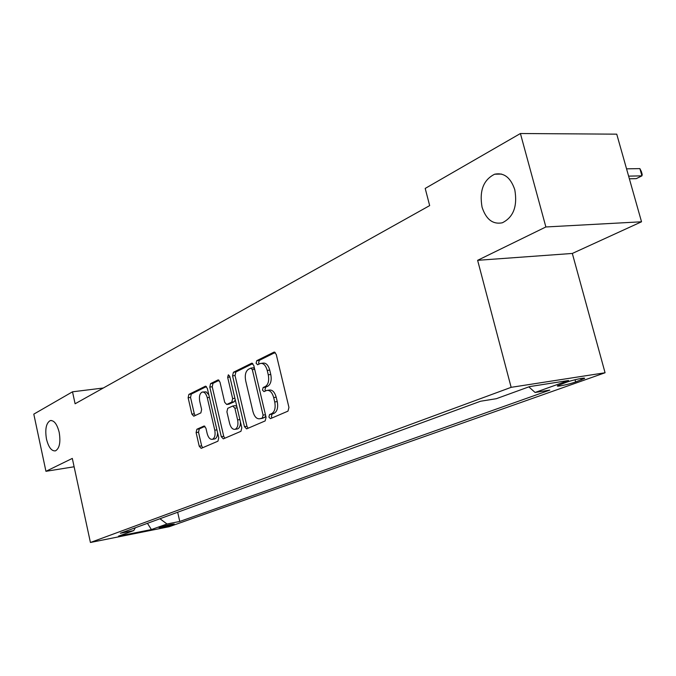 <?xml version="1.0" encoding="UTF-8"?>
<svg xmlns="http://www.w3.org/2000/svg" width="676" height="676" viewBox="0 0 676 676"><rect width="100%" height="100%" fill="white"/><g stroke="black" fill="none" stroke-linecap="round" stroke-linejoin="round"><path stroke-width="1.01" d="M268.887 417.075L270.442 418.655L287.984 411.135L288.948 407.442L276.214 354.3L274.017 352.12L256.745 360.688L256.12 363.249L257.607 364.761L260.345 363.46C263.42 362.961 265.719 365.285 267.223 370.423L268.262 374.791C269.293 380.596 268.313 384.5 265.322 386.52L263.125 387.542L262.482 390.086L264.003 391.632L266.665 390.441C269.8 389.934 272.141 392.308 273.695 397.556L274.735 401.95C275.774 407.772 274.777 411.659 271.76 413.585L269.538 414.549L268.887 417.075M267.764 390.289L269.166 390.094C272.31 389.596 274.65 391.962 276.205 397.201L277.253 401.586C278.284 407.408 277.287 411.287 274.262 413.213L272.039 414.177L271.389 416.703L272.039 417.971M275.233 352.466L259.254 360.392L258.621 362.953L259.111 364.026M261.519 363.316L262.854 363.156C265.938 362.657 268.228 364.981 269.741 370.11L270.78 374.47C271.811 380.267 270.822 384.171 267.831 386.182L265.626 387.204L264.992 389.748L265.55 390.922M59.192 432.336C57.054 424.055 54.063 420.151 50.21 420.616C46.137 423.108 44.886 429.268 46.475 439.104C48.579 447.377 51.579 451.298 55.474 450.858C59.547 448.408 60.781 442.231 59.192 432.336M514.791 189.736C510.676 177.551 503.966 172.372 494.663 174.205C483.416 179.833 479.216 190.826 482.056 207.169C486.061 219.396 492.804 224.609 502.293 222.801C513.456 217.258 517.622 206.239 514.791 189.736M173.301 524.475L174.273 524.018C171.501 524.103 166.735 525.142 159.967 527.136L159.029 527.584C161.801 527.491 166.558 526.46 173.301 524.475M196.868 429.26L196.108 432.581L199.234 446.228L201.178 448.365L217.951 441.175L218.754 437.786L207.304 388.303L205.377 386.216L188.874 394.404L188.131 397.758L191.883 414.126L193.767 416.213L200.856 412.892L201.625 409.521L199.733 401.307C198.93 396.508 199.724 393.432 202.116 392.097C204.397 391.75 206.104 393.618 207.262 397.682L214.774 430.19C215.585 434.955 214.807 437.989 212.45 439.299C210.101 439.637 208.343 437.727 207.169 433.561L205.926 428.17L203.983 426.041L196.868 429.26L199.276 428.897L198.516 432.209L201.642 445.839L202.656 447.732M72.315 458.412L45.943 471.307L33.8 414.135L72.509 391.81L75.104 403.775L429.666 205.597L425.196 188.427L520.419 133.518L545.87 226.967L477.619 260.319L511.149 387.331L90.423 542.482L72.315 458.412M244.475 426.666L246.596 428.88L265.161 420.92L266.074 417.337L253.762 365.378L251.658 363.223L233.406 372.282L232.561 375.839L244.475 426.666L246.951 426.286L248.05 428.263M240.952 431.305L223.317 438.868L221.289 436.696L209.788 387.069L210.582 383.622L218.002 379.946L219.97 382.05L224.694 402.33L226.714 404.468L231.8 402.11L232.637 398.603L227.66 377.318L228.336 374.808L229.747 376.287L241.814 427.824L240.952 431.305M566.133 382.354L557.463 385.776C555.883 387.137 568.947 384.382 575.648 381.948L584.47 378.484C586.177 377.09 572.876 379.887 566.133 382.354M511.149 387.331L605.071 372.763L169.262 526.697L90.423 542.482M177.678 512.247L179.757 521.458L549.808 390.103L535.088 392.469L568.567 380.503L529.562 386.604L496.319 398.705L480.552 401.24L120.353 533.254L133.738 530.601L135.369 527.753M179.757 521.458L166.997 523.993L151.407 529.562L118.503 536.136L133.738 530.601M477.619 260.319L572.327 253.449L641.532 221.787L545.87 226.967M641.532 221.787L616.74 134.161L520.419 133.518M45.943 471.307L74.115 466.77M572.327 253.449L605.071 372.763M103.31 388.007L72.509 391.81M535.088 392.469L528.835 386.875M159.959 518.737L166.997 523.993M151.407 529.562L147.444 523.325M252.824 363.578L235.882 371.977L235.037 375.526L246.951 426.286M262.449 417.624L263.082 415.115L252.309 369.611L250.838 368.107L248.481 369.257C245.608 371.285 244.678 375.129 245.684 380.791L252.951 411.625C254.463 416.839 256.77 419.204 259.863 418.731L264.941 417.253L265.676 415.655M254.497 368.496L253.238 367.837M261.367 418.503L260.15 418.621M264.941 417.253L262.643 418.25M219.092 380.301L213.024 383.309L212.23 386.756L223.731 436.307L224.787 438.242M228.877 404.163L234.259 401.764L235.231 399.727M229.62 423.463C230.846 427.722 232.679 429.666 235.138 429.302C237.631 427.933 238.459 424.807 237.622 419.923L234.876 408.16L232.713 406.039L227.736 408.329L226.908 411.802L229.62 423.463M236.853 429.04L237.597 428.922C239.566 428.035 240.512 425.711 240.436 421.942M236.82 406.521L235.282 405.651L233.119 405.955M204.963 426.328L199.276 428.897M214.191 439.02L214.875 438.918C216.633 438.141 217.528 436.062 217.562 432.657M208.799 394.784L206.155 391.869L202.876 391.995M206.442 386.571L191.283 394.083L190.539 397.437L194.291 413.788L195.187 415.554M629.373 178.81L636.251 178.641L641.947 175.844L639.885 168.611L626.551 168.839M628.621 176.14L641.947 175.844L642.2 174.459L641.38 171.577L639.885 168.611M580.777 378.501L581.174 379.988M575.048 379.743L575.648 381.948M274.262 413.213L271.76 413.585M277.253 401.586L274.735 401.95M276.205 397.201L273.695 397.556M265.626 387.204L263.125 387.542M267.831 386.182L265.322 386.52M270.78 374.47L268.262 374.791M269.741 370.11L267.223 370.423M259.254 360.392L256.745 360.688M274.574 352.103L273.865 352.179M272.039 414.177L269.538 414.549M235.037 375.526L232.561 375.839M235.882 371.977L233.406 372.282M252.165 363.206L251.514 363.282M265.465 414.76L263.082 415.115M254.691 369.316L252.309 369.611M223.731 436.307L221.289 436.696M212.23 386.756L209.788 387.069M213.024 383.309L210.582 383.622M218.449 379.929L217.866 379.996M229.274 404.079L226.823 404.425M234.259 401.764L231.8 402.11M234.893 398.299L232.637 398.603M229.916 377.039L227.66 377.318M239.879 419.585L237.622 419.923M237.132 407.839L234.876 408.16M204.329 426.015L203.89 426.074M216.92 429.86L214.774 430.19M209.399 397.387L207.262 397.682M194.291 413.788L191.883 414.126M190.539 397.437L188.131 397.758M191.283 394.083L188.874 394.404M205.8 386.199L205.25 386.266M201.642 445.839L199.234 446.228M198.516 432.209L196.108 432.581M51.258 420.472L50.21 420.616M501.55 174.07L494.663 174.205M253.339 367.795L251.083 368.074M262.356 418.351L259.863 418.731M229.172 404.121L226.714 404.468M237.597 428.922L235.138 429.302M214.875 438.918L212.45 439.299"/></g></svg>
